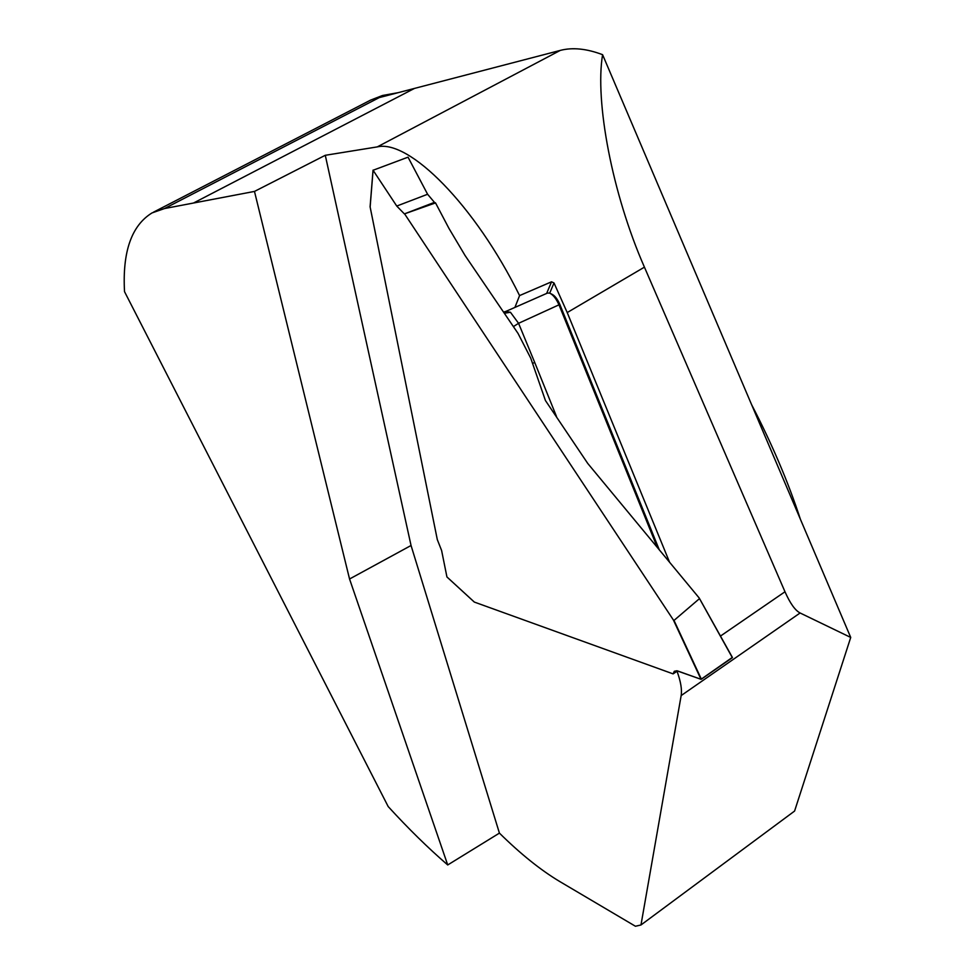<?xml version="1.0" encoding="UTF-8"?>
<svg xmlns="http://www.w3.org/2000/svg" width="975" height="975" viewBox="0 0 975 975"><rect width="100%" height="100%" fill="white"/><g stroke="black" fill="none" stroke-linecap="round" stroke-linejoin="round"><path stroke-width="1.46" d="M669.618 562.343L567.218 312.561L554.007 282.969L549.705 293.134M602.587 54.685C594.799 101.266 612.129 193.659 644.426 267.15L784.985 591.764C790.103 603.318 795.137 610.399 800.097 612.982L850.724 637.443L794.588 811.054L640.977 924.97L635.432 926.25L559.577 881.424C540.662 870.09 520.601 853.99 499.419 833.113L411.048 545.5L349.55 579.004L254.475 191.417L164.483 208.553L379.263 97.597L560.272 50.407C572.532 47.214 586.645 48.64 602.587 54.685L850.724 637.443M411.048 545.5L325.284 155.293L377.276 146.896C409.049 139.132 475.13 205.335 519.577 295.583L514.91 307.43M546.658 293.426L551.533 281.812L519.577 295.583M551.533 281.812L554.007 282.969M677.052 671.275C680.745 681.501 682.122 689.605 681.159 695.577L640.977 924.97M153.477 212.172L370.597 100.108L382.553 95.477L398.166 92.662M499.419 833.113L447.72 864.959C428.074 847.982 408.232 828.518 388.184 806.557L124.52 291.647C122.35 251.769 131.528 225.53 152.039 212.916L164.483 208.553M447.72 864.959L349.55 579.004M325.284 155.293L254.475 191.417M414.497 88.408L193.489 203.032L414.497 88.408M800.39 519.224C788.202 481.979 771.944 443.796 751.603 404.649M699.441 598.467L732.359 657.686L699.148 597.943L587.718 463.405L545.439 400.542L530.729 358.154L518.03 333.413L465.026 255.45L449.024 228.528L435.533 202.91L404.381 213.903L396.752 206.054L373.072 170.259L370.134 207.005L437.312 539.638L441.614 550.534L446.928 576.932L474.337 602.075L673.116 673.883L674.298 671.287L677.796 671.007L701.013 679.307L673.372 619.966L404.735 214.073M550.704 293.633L551.594 294.06C554.665 295.449 557.42 298.911 559.845 304.432L659.332 549.949M677.564 670.934L673.116 673.883M699.416 598.687L674.005 620.429L701.378 679.197L732.359 657.686M673.372 619.966L674.005 620.429M657.369 547.572L559.15 305.26C556.347 298.789 553.142 294.73 549.534 293.073L547.365 293.109M505.818 311.586L510.449 312.268L518.566 323.31L534.666 362.359L532.606 363.529M396.752 206.054L427.598 194.257L434.436 202.361L404.381 213.903M427.598 194.257L408.038 157.17L373.072 170.259M435.533 202.91L434.436 202.361M510.449 312.268L504.575 313.219M559.845 304.432L518.566 323.31L513.459 326.564M674.31 671.287L676.845 670.763L701.025 679.307L732.237 657.467M567.218 312.561L644.426 267.15M377.276 146.896L560.272 50.407M720.476 636.066L784.985 591.764M800.097 612.982L681.159 695.577M534.666 362.359L556.481 416.459M677.101 670.8L673.189 673.506M699.27 598.114L732.457 657.528M446.952 576.981L474.313 602.075M506.025 311.342L547.377 293.109M503.77 312.012L505.842 311.439M373.035 170.137L370.098 206.761"/></g></svg>
